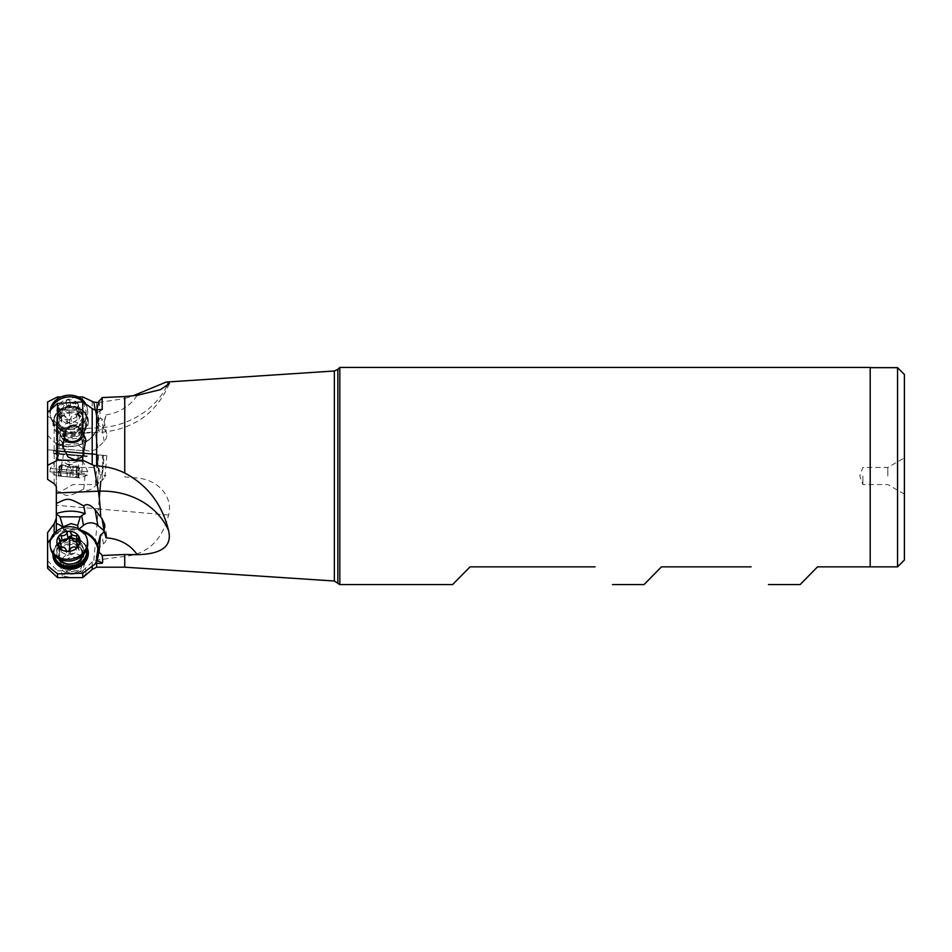 <?xml version="1.0" encoding="UTF-8"?>
<svg xmlns="http://www.w3.org/2000/svg" width="952" height="952" viewBox="0 0 952 952"><rect width="100%" height="100%" fill="white"/><g stroke="black" fill="none" stroke-linecap="round" stroke-linejoin="round"><path stroke-width="0.71" stroke-dasharray="4.76 3.57" d="M57.513 577.614L57.513 570.819L47.6 560.704L47.6 565.714M57.513 396.936L57.513 450.641L47.6 449.772L55.549 450.474L56.335 451.224L56.335 423.271L54.181 420.463L47.6 416.024L47.6 412.513L47.6 479.332M47.6 401.994L47.6 449.772M50.92 538.772L56.156 533.037A28.381 24.49 170.1 0 1 63.546 530.05A10.258 8.854 -9.9 0 0 62.653 527.896M53.419 554.421A17.1 14.756 170.1 0 1 53.36 553.279A17.1 14.756 170.1 0 1 68.508 537.892A17.1 14.756 170.1 0 1 87.013 548.542M86.561 549.721A16.41 14.161 -9.9 0 0 69.329 538.047A16.41 14.161 -9.9 0 0 53.99 552.898A16.41 14.161 -9.9 0 0 54.24 555.373M58.607 558.729A13.673 11.805 170.1 0 1 56.858 554.54A13.673 11.805 170.1 0 1 70.341 540.343A13.673 11.805 170.1 0 1 83.812 549.828A13.673 11.805 170.1 0 1 83.597 554.35M70.579 565.393A13.673 11.805 -9.9 0 0 84.05 551.196A13.673 11.805 -9.9 0 0 70.579 541.7A13.673 11.805 -9.9 0 0 57.096 555.909A13.673 11.805 -9.9 0 0 70.579 565.393M78.373 561.394A11.971 10.329 170.1 0 1 70.626 564.227A11.971 10.329 170.1 0 1 65.902 563.584M60.345 559.55A11.971 10.329 170.1 0 1 58.834 555.92A11.971 10.329 170.1 0 1 70.626 543.497A11.971 10.329 170.1 0 1 82.419 551.803A11.971 10.329 170.1 0 1 82.241 555.718M57.513 570.819L82.753 570.819L82.753 572.069L75.351 570.891L66.807 572.378L62.356 576.043L72.888 577.614L82.753 577.614M82.753 396.936L82.753 399.281L75.351 397.067L67.402 399.483L62.404 408.503L66.545 421.677L72.888 425.068C75.315 425.711 78.599 423.473 82.753 418.333L86.156 411.716L82.753 399.281M96.628 402.541L96.628 454.747L95.141 453.937L82.753 452.854L82.753 418.333M82.753 452.854L57.513 450.641M61.059 396.936L78.088 396.936M82.753 577.293L86.192 573.39L82.753 572.069M82.753 570.819L93.831 560.383L124.736 556.42C147.358 554.112 161.911 540.546 168.409 515.758L168.587 515.08C173.24 499.538 160.817 480.129 137.124 477.999L124.736 476.916L124.736 398.567L133.244 395.723M79.087 529.014L78.397 529.586A28.381 24.49 170.1 0 1 81.146 530.288M97.937 546.162A28.381 24.49 170.1 0 1 98.413 548.031L103.435 543.878A10.258 8.854 -9.9 0 0 106.826 537.118A10.258 8.854 -9.9 0 0 106.707 535.798A10.258 8.854 -9.9 0 0 104.196 531.299L104.113 531.216M93.831 560.383L98.33 508.927L56.335 505.262L56.335 531.359M56.156 533.037L56.335 531.68M47.6 435.326L56.156 443.751L56.335 486.579M95.141 410.217A27.703 23.895 -9.9 0 1 89.143 439.3A27.703 23.895 -9.9 0 1 55.549 443.061L56.156 443.751A28.381 24.49 170.1 0 0 63.546 446.095A10.258 8.854 -9.9 0 1 56.335 453.116L56.335 445.096M47.6 560.704L47.6 532.644M104.125 421.688L106.017 414.858A37.616 32.451 -9.9 0 1 104.125 421.688A10.258 8.854 170.1 0 0 101.733 418.999L100.424 418.035L97.711 421.082L98.413 425.068L103.435 428.781A10.258 8.854 -9.9 0 1 106.707 433.91A10.258 8.854 -9.9 0 1 106.826 435.231A10.258 8.854 -9.9 0 1 104.196 441.288L97.854 447.69A10.258 8.854 -9.9 0 1 83.431 448.975L78.397 445.262L77.671 441.133L80.254 438.122L81.717 439.205A10.258 8.854 170.1 0 0 85.156 440.824A37.616 32.451 -9.9 0 1 56.335 443.453L56.335 453.116M104.054 421.26L106.707 433.91M56.335 423.271L56.335 434.231L95.117 432.029L101.995 428.709L104.922 424.366M99.115 400.863L100.424 418.035M124.736 567.19L124.736 556.42M137.124 477.999L124.736 476.916M102.15 474.941C102.816 466.302 102.84 459.733 102.233 455.246L95.831 454.687M96.628 454.747L102.233 455.246M98.651 402.482L124.736 398.567M97.842 544.794L98.413 548.031A28.381 24.49 -9.9 0 1 98.532 548.661C99.389 553.79 98.484 558.753 95.831 563.56M63.141 527.741L63.546 530.05A28.381 24.49 -9.9 0 1 78.397 529.586L78.219 528.574M56.335 434.231L56.335 443.453M56.335 505.262L56.335 451.224L63.546 451.855L56.156 451.212M56.335 476L56.335 457.876L56.335 476M72.923 476L72.923 467.456L72.923 476M97.854 476L97.854 484.544L97.854 476M83.8 433.089L85.156 440.824M56.335 442.692A10.258 8.854 170.1 0 0 59.976 439.931L80.254 438.122M77.671 441.133L71.114 441.121L62.987 442.906L63.546 446.095A28.381 24.49 -9.9 0 0 78.397 445.262A28.381 24.49 170.1 0 0 98.413 425.068A28.381 24.49 -9.9 0 0 98.853 420.736A28.381 24.49 -9.9 0 0 98.532 417.083A28.381 24.49 -9.9 0 0 97.116 412.335A28.381 24.49 170.1 0 0 95.831 409.824M59.976 439.931L62.987 442.906M96.509 408.908L97.628 411.918L97.711 421.082M102.233 409.479A10.258 8.854 -9.9 0 1 97.116 412.335L96.676 409.824M53.36 421.7A17.1 14.756 170.1 0 0 53.55 423.902A17.1 14.756 170.1 0 0 71.674 435.671A17.1 14.756 170.1 0 0 87.429 420.213A17.1 14.756 170.1 0 0 87.239 418.011A17.1 14.756 170.1 0 0 69.115 406.242A17.1 14.756 170.1 0 0 53.36 421.7M53.99 421.331A16.41 14.161 -9.9 0 1 70.341 406.397A16.41 14.161 -9.9 0 1 86.691 419.903A16.41 14.161 -9.9 0 1 70.341 434.826A16.41 14.161 -9.9 0 1 53.99 421.331M70.341 432.458A13.673 11.805 170.1 0 0 83.812 418.261A13.673 11.805 170.1 0 0 70.341 408.765A13.673 11.805 170.1 0 0 56.858 422.974A13.673 11.805 170.1 0 0 70.341 432.458M70.579 410.133A13.673 11.805 -9.9 0 1 84.05 419.618A13.673 11.805 -9.9 0 1 70.579 433.826A13.673 11.805 -9.9 0 1 57.096 424.33A13.673 11.805 -9.9 0 1 70.579 410.133M70.626 411.918A11.971 10.329 170.1 0 0 58.834 424.354A11.971 10.329 170.1 0 0 70.626 432.648A11.971 10.329 170.1 0 0 82.419 420.225A11.971 10.329 170.1 0 0 70.626 411.918M56.335 490.328C67.949 497.111 67.021 497.789 83.8 488.935C86.691 491.446 90.476 490.53 95.117 486.174L101.995 480.582L104.922 477.38L104.054 475.964L106.017 475.274M99.115 474.667L96.509 461.625L97.116 454.794L106.826 455.639L78.397 453.152L98.413 454.913L97.711 462.862L100.424 474.786M95.141 453.937L55.549 450.474M56.335 470.931L59.976 471.252L62.987 458.233L63.546 451.855L78.397 453.152L77.671 461.411L80.254 473.025L85.156 473.453L56.335 470.931M59.976 471.252L80.254 473.025M83.8 488.935L85.156 473.453M104.125 475.107L104.054 475.964M96.509 461.625C97.83 466.492 98.223 466.908 97.711 462.862L98.853 454.949L98.223 454.199M77.671 461.411L71.114 463.279L62.987 458.233M88.346 453.342L52.919 450.237L88.346 453.342A0.678 0.678 0 0 0 87.608 453.961L87.429 456.008L53.36 453.021L53.538 450.986L87.608 453.961L53.538 450.986A0.678 0.678 0 0 0 52.919 450.237M53.99 453.771L53.36 453.021L87.429 456.008L86.691 456.627L53.99 453.771L86.691 456.627M70.341 455.199L83.966 456.389L70.341 455.199M70.579 452.474L84.204 453.664L70.579 452.474M70.626 451.855L58.703 450.808L70.626 451.855M339.828 367.424L339.828 584.576M817.542 566.856L870.199 566.856L870.199 367.424M870.199 476L870.199 367.662L870.199 476M897.558 566.856L897.558 367.662M904.4 560.014L904.4 374.505M904.4 476L904.4 457.876L904.4 476M887.811 476L887.811 467.456L887.811 476M862.881 476L862.881 484.544L862.881 476M595.083 566.856L470.026 566.856M751.08 566.856L661.45 566.856M81.789 430.018L63.415 428.412L81.789 430.018L84.3 432.981L60.452 430.899L84.3 432.981L82.741 450.701L58.893 448.618L82.741 450.701L83.038 461.589L56.715 459.28L83.038 461.589L87.774 471.74L50.301 468.455L87.739 471.74L87.477 475.143L50.004 471.859L87.477 475.143L80.016 477.928L56.858 475.893L80.004 477.928M58.786 476.071L60.535 476.214L61.428 465.98C59 466.682 58.417 466.635 59.678 465.837L58.786 476.071L60.321 476.202L59.131 476.095L60.024 465.861L59.131 476.095M69.841 477.035L70.734 466.801L76.553 467.313L75.648 477.547L60.535 476.214M75.648 477.547L78.754 477.809L76.338 477.606L77.243 467.373C79.504 468.479 80.087 468.527 78.98 467.527L78.088 477.749M67.033 476.785L67.925 466.551L62.118 466.052L61.226 476.274L76.338 477.606M61.226 476.274L58.607 476.048M58.12 476.012L58.964 466.361L59.678 465.837C61.713 464.885 61.821 464.885 60.024 465.861C59.06 466.694 59.762 466.754 62.118 466.052M61.428 465.98C64.343 465.111 66.164 465.266 66.89 466.468L65.997 476.702M70.734 466.801L68.675 467.325L66.89 466.468M77.743 477.725L78.647 467.492L78.266 477.773M78.647 467.492C77.029 466.218 77.148 466.23 78.98 467.527C77.148 466.23 77.029 466.218 78.647 467.492C79.444 468.479 78.742 468.408 76.553 467.313M76.553 477.618L77.564 466.575A22.765 22.765 0 0 0 69.532 464.338A22.765 1.19 -85 0 0 68.675 467.325M78.754 477.809L79.599 468.17L78.98 467.527M77.243 467.373C74.518 466.004 72.697 465.837 71.769 466.897L70.876 477.119M67.925 466.551L69.865 467.42L71.769 466.897M60.321 476.202L61.237 465.135A22.765 22.765 0 0 1 69.532 464.338A22.765 1.19 -85 0 1 69.865 467.42M60.024 465.861C61.821 464.885 61.713 464.885 59.678 465.837M81.789 565.19A9.234 7.961 -9.9 0 0 73.09 557.17A9.234 7.961 -9.9 0 0 63.427 565.167A9.234 7.961 -9.9 0 0 72.126 573.187A9.234 7.961 -9.9 0 0 81.789 565.19M84.276 563.834A11.971 10.329 -9.9 0 0 84.157 561.751A11.971 10.329 -9.9 0 0 71.793 553.493A11.971 10.329 -9.9 0 0 60.464 563.798A11.971 10.329 -9.9 0 0 60.583 565.881A11.971 10.329 -9.9 0 0 72.947 574.139A11.971 10.329 -9.9 0 0 84.276 563.834M82.729 554.98A11.971 10.329 -9.9 0 0 82.61 552.898A11.971 10.329 -9.9 0 0 79.98 547.912A11.971 10.329 -9.9 0 0 59.821 551.446A11.971 10.329 -9.9 0 0 58.917 554.933A11.971 10.329 -9.9 0 0 59.036 557.015A11.971 10.329 -9.9 0 0 71.4 565.286A11.971 10.329 -9.9 0 0 82.729 554.98M87.56 541.498A18.802 16.232 -9.9 0 0 68.116 528.515A18.802 16.232 -9.9 0 0 50.325 544.699A18.802 16.232 -9.9 0 0 50.504 547.983M60.535 547.055L61.428 552.172L58.976 550.518L59.286 546.995M61.428 552.172L66.89 555.016L65.997 549.899M69.841 549.911L70.734 555.028L68.675 555.968L66.89 555.016M70.734 555.028L76.553 552.196L75.648 547.079M78.076 546.067L79.099 549.958L78.242 545.068M77.064 539.713L77.243 540.724L79.575 541.724L77.564 547.65L78.647 549.304C79.444 550.732 78.742 551.696 76.553 552.196M77.243 540.724L76.6 540.974M59.131 538.475L60.024 543.592L59.488 542.485L60.297 540.688M60.024 543.592L61.226 546.02M61.273 546.936L59.678 549.268M63.451 434.79A9.234 7.961 -9.9 0 1 63.427 434.421A9.234 7.961 -9.9 0 1 69.591 426.187M76.565 426.21A9.234 7.961 -9.9 0 1 80.908 429.792M62.606 438.61A11.971 10.329 -9.9 0 1 60.583 434.302A11.971 10.329 -9.9 0 1 60.464 433.303A11.971 10.329 -9.9 0 1 71.162 421.986A11.971 10.329 -9.9 0 1 84.157 430.185A11.971 10.329 -9.9 0 1 84.276 431.185A11.971 10.329 -9.9 0 1 83.943 434.219M82.729 422.319A11.971 10.329 -9.9 0 1 72.019 433.648A11.971 10.329 -9.9 0 1 59.036 425.449A11.971 10.329 -9.9 0 1 58.917 424.449A11.971 10.329 -9.9 0 1 59.821 419.868A11.971 10.329 -9.9 0 1 79.98 416.345A11.971 10.329 -9.9 0 1 82.61 421.32A11.971 10.329 -9.9 0 1 82.729 422.319M83.526 402.208A18.802 16.232 -9.9 0 1 87.56 409.919A18.802 16.232 -9.9 0 1 87.739 411.49A18.802 16.232 -9.9 0 1 74.982 428.352A18.802 16.232 -9.9 0 1 68.592 429.471A18.802 16.232 -9.9 0 1 50.504 416.405A18.802 16.232 -9.9 0 1 50.325 414.834A18.802 16.232 -9.9 0 1 51.813 407.515M50.396 408.908A18.802 16.232 170.1 0 0 50.028 413.132A18.802 16.232 170.1 0 0 50.206 414.703A18.802 16.232 170.1 0 0 70.626 427.579A18.802 16.232 170.1 0 0 87.441 409.788A18.802 16.232 170.1 0 0 87.263 408.218A18.802 16.232 170.1 0 0 85.252 403.041M80.004 408.729A11.626 10.032 -9.9 0 1 69.044 419.784A11.626 10.032 -9.9 0 1 56.87 410.788A11.626 10.032 -9.9 0 1 67.83 399.733A11.626 10.032 -9.9 0 1 80.004 408.729M58.786 407.777A1.999 1.725 -9.9 0 1 60.535 404.731L61.428 409.836L58.988 411.633L59.678 412.894L58.786 407.777A4.605 3.975 170.1 0 1 60.273 410.098A4.605 3.975 170.1 0 1 59.131 413.43L60.024 418.547L59.476 419.677L62.118 421.26L61.226 416.143A4.605 3.975 -9.9 0 1 67.033 418.463A1.999 1.725 170.1 0 0 70.876 418.118A4.605 3.975 -9.9 0 1 76.338 414.786L77.243 419.903C79.504 419.07 80.087 418.059 78.98 416.845L78.088 411.74A1.999 1.725 -9.9 0 1 76.338 414.786M69.841 401.054L70.734 406.171C71.947 408.955 73.875 409.729 76.553 408.491L75.648 403.374A4.605 3.975 -9.9 0 1 69.841 401.054A1.999 1.725 170.1 0 0 65.997 401.399A4.605 3.975 -9.9 0 1 60.535 404.731M75.648 403.374A1.999 1.725 -9.9 0 1 77.743 406.087A4.605 3.975 170.1 0 0 76.6 409.419A4.605 3.975 170.1 0 0 78.088 411.74M61.226 416.143A1.999 1.725 -9.9 0 1 59.131 413.43M61.428 409.836C64.343 410.586 66.164 409.467 66.89 406.516L65.997 401.399M70.734 406.171L68.675 404.707L66.89 406.516M77.743 406.087L78.647 411.204L79.087 409.455L76.553 408.491M78.647 411.204L77.576 414.941L79.587 417.595L78.73 412.74M77.243 419.903L71.769 423.235L70.876 418.118M67.033 418.463L67.925 423.58L69.865 424.342L71.769 423.235M67.925 423.58L62.118 421.26M60.024 418.547L61.237 415.631L59.678 412.894M96.949 559.954A27.703 23.895 -9.9 0 0 97.842 548.721M83.098 531.942A27.703 23.895 -9.9 0 0 55.549 534.465M52.943 553.79A17.779 15.339 170.1 0 1 67.985 538.784A17.779 15.339 170.1 0 1 87.239 547.793M53.728 556.492A17.1 14.756 170.1 0 1 53.538 554.29A17.1 14.756 170.1 0 1 69.306 538.844A17.1 14.756 170.1 0 1 87.417 550.601C86.049 534.965 54.526 534.286 53.55 554.326L53.728 556.492M92.201 562.013L92.201 569.463M92.201 401.339L92.201 453.676M96.628 559.526L96.628 567.19M97.116 560.871A28.381 24.49 -9.9 0 0 98.853 552.315A28.381 24.49 -9.9 0 0 98.532 548.661L97.782 544.401M54.181 533.406L54.181 535.94M54.181 483.771L54.181 441.704M54.181 420.463L54.181 450.355M168.587 515.08L98.33 508.927L99.282 498.122M334.354 581.017L334.354 370.982M137.124 395.342A41.031 35.402 -9.9 0 1 106.017 414.858M166.802 386.214A75.232 64.903 -9.9 0 1 98.33 427.876A34.201 2.582 -92.5 0 0 99.829 432.422A34.201 2.582 -92.5 0 0 100.745 429.447M103.435 543.878L101.733 534.096M104.089 530.68L104.196 531.299M95.248 410.241L98.33 427.876L56.335 429.721M97.854 447.69L95.117 432.029M101.995 428.709L104.196 441.288M81.717 439.205L83.431 448.975M103.435 428.781L101.733 418.999M88.346 421.546A17.779 15.339 170.1 0 0 70.638 406.92A17.779 15.339 170.1 0 0 52.919 423.093A17.779 15.339 170.1 0 0 70.638 437.718A17.779 15.339 170.1 0 0 88.346 421.546M87.608 421.236A17.1 14.756 170.1 0 0 87.417 419.035A17.1 14.756 170.1 0 0 69.306 407.266A17.1 14.756 170.1 0 0 53.538 422.724A17.1 14.756 170.1 0 0 53.728 424.925A17.1 14.756 170.1 0 0 71.852 436.682A17.1 14.756 170.1 0 0 87.608 421.236M97.854 454.854L95.117 486.174M81.717 473.156L83.431 453.592M101.995 480.582L104.196 455.413M103.435 455.342L101.733 474.905M337.853 369.388L337.853 582.612M59.821 551.446L59.203 553.755C59.94 555.909 59.322 560.538 69.567 561.014A13.209 11.4 170.1 0 1 56.739 549.542A13.209 11.4 170.1 0 1 70.567 538.118A13.209 11.4 170.1 0 1 83.014 549.59A13.209 11.4 170.1 0 1 74.054 560.228C79.766 557.217 82.336 554.54 81.741 552.196C82.217 551.767 81.622 550.339 79.98 547.912M78.98 543.628L78.088 538.511M69.317 550.661A22.765 2.309 -89.9 0 1 68.675 555.968M56.739 419.166A13.209 11.4 170.1 0 0 69.567 429.447A13.209 11.4 170.1 0 0 74.054 428.662A13.209 11.4 170.1 0 0 83.014 416.821A13.209 11.4 170.1 0 0 69.187 406.599A13.209 11.4 170.1 0 0 56.739 419.166M69.865 424.342A22.765 1.119 -95.1 0 0 69.532 416.048A22.765 1.119 -95.1 0 0 68.675 404.707M83.812 549.828L84.05 551.196M56.858 554.54L57.096 555.909M58.834 555.92L62.356 576.043M47.6 543.413L54.181 536.143L56.335 531.799M169.373 383.632C156.461 413.394 133.28 429.661 99.829 432.422L81.598 433.219M106.707 535.798L104.756 524.623M56.335 494.124L72.923 484.544L97.854 484.544L100.96 476L97.854 467.456L72.923 467.456L56.335 457.876M56.085 443.787C75.232 454.14 103.173 436.456 98.532 417.083L97.628 411.918M53.55 423.902L53.55 422.748C52.229 405.231 85.787 401.649 87.417 419.035L87.239 418.011M83.812 418.261L84.05 419.618M56.858 422.974L57.096 424.33M58.834 424.354L62.713 446.488M82.419 420.225L85.859 439.895M106.826 455.639L104.922 477.38M83.966 456.389L84.204 453.664L82.55 452.89L86.156 411.716M56.715 454.009L56.953 451.284L58.703 450.808L62.404 408.503M904.4 494.124L887.811 484.544L862.881 484.544L859.775 476L862.881 467.456L887.811 467.456L904.4 457.876M82.419 551.803L86.192 573.39M56.858 475.893L50.004 471.859L50.301 468.455L56.715 459.28C58.917 456.032 59.643 452.474 58.893 448.618L60.452 430.899L63.415 428.412M82.61 552.898L84.157 561.751M59.036 557.015L60.583 565.881M58.976 550.518L58.143 545.734M77.564 547.65L77.421 546.781M79.575 541.724L78.73 536.928M59.488 542.485L58.631 537.594M59.036 425.449L60.583 434.302M68.592 429.471L69.567 429.447C64.855 428.876 62.404 428.221 62.225 427.484C60.428 426.175 59.429 424.616 59.203 422.807L59.821 419.868M74.982 428.352L74.054 428.662C79.956 425.603 82.515 422.724 81.741 419.999L79.98 416.345M50.206 414.703L50.504 416.405M87.263 408.218L87.56 409.919M82.61 421.32L84.157 430.185M58.988 411.633L58.143 406.778M79.087 409.455L78.242 404.648M77.576 414.941L76.6 409.419M59.476 419.677L58.631 414.87M61.237 415.631L60.273 410.098"/><path stroke-width="1.43" d="M47.6 568.261L57.513 577.614L57.513 573.901L47.6 565.714L47.6 568.261L47.6 542.902L50.92 538.772M57.513 460.244L82.753 460.244L82.753 456.651L75.351 460.042L67.973 456.912L62.713 446.488L65.974 429.53L72.888 425.318C75.482 424.687 78.778 427.043 82.753 432.375L82.753 401.887L57.513 403.458L57.513 460.244L47.6 465.302L47.6 401.994L57.513 396.936L61.059 396.936M57.513 403.458L47.6 412.513M78.219 528.574L77.671 525.456L80.254 516.853L81.717 515.651L83.431 525.433A10.258 8.854 -9.9 0 1 97.854 525.456L104.054 530.776L105.922 537.285A37.616 32.451 -9.9 0 0 104.125 531.204A10.258 8.854 170.1 0 1 101.733 534.096L100.424 535.179L99.115 552.469A10.258 8.854 170.1 0 1 102.15 555.504L124.736 554.516L124.736 567.19L96.628 567.19L96.628 563.429L95.831 563.501L82.753 573.259L57.513 573.901M87.013 548.542A17.1 14.756 170.1 0 1 87.239 549.578A17.1 14.756 170.1 0 1 87.429 551.779A17.1 14.756 170.1 0 1 71.674 567.237A17.1 14.756 170.1 0 1 53.55 555.48A17.1 14.756 170.1 0 1 53.419 554.421M54.24 555.373A16.41 14.161 -9.9 0 0 71.769 566.285A16.41 14.161 -9.9 0 0 86.691 551.47A16.41 14.161 -9.9 0 0 86.561 549.721M83.597 554.35A13.673 11.805 170.1 0 1 70.341 564.036A13.673 11.805 170.1 0 1 58.607 558.729M65.902 563.584A11.971 10.329 170.1 0 1 60.345 559.55M57.513 577.614L82.753 577.614L82.753 573.259M78.088 396.936L82.753 396.936L93.831 402.149L98.651 402.482M82.753 432.375L85.859 439.895L82.753 456.651M82.753 460.244L93.831 465.457L96.628 465.933C106.505 466.349 115.87 468.705 124.736 473.013C147.536 485.163 162.161 504.346 168.587 530.585C172.3 546.127 161.816 554.159 137.124 554.659L124.736 554.516M96.628 465.933L96.628 409.824L95.141 410.217L92.201 408.563L82.753 401.887M102.15 555.504C102.816 559.526 102.84 562.12 102.233 563.275A10.258 8.854 -9.9 0 0 97.116 560.871A28.381 24.49 170.1 0 1 95.831 563.501L95.141 563.846A27.703 23.895 -9.9 0 0 96.949 559.954M81.146 530.288A28.381 24.49 170.1 0 1 97.937 546.162M56.335 518.15L54.181 523.767L47.6 532.644L47.6 542.902M168.587 530.585A75.232 64.903 -9.9 0 0 98.33 491.184L56.335 493.029L56.335 486.579L54.181 483.771L47.6 479.332L47.6 465.302M47.6 449.772L47.6 416.024M133.244 395.723L166.16 382.073L168.587 382.347L169.373 383.632L160.412 389.654L137.124 395.342L124.736 396.567L124.736 473.013M96.676 409.824L99.115 400.863A10.258 8.854 170.1 0 0 102.15 397.567L124.736 396.567M96.628 563.429L102.233 563.275M102.15 397.567L102.233 409.479L96.628 409.824M104.054 530.776L104.756 524.623L101.995 518.709L95.117 509.796C90.476 504.596 86.691 503.322 83.8 505.976L85.156 513.723A37.616 32.451 -9.9 0 0 56.335 513.616L56.335 523.659A10.258 8.854 -9.9 0 1 62.653 527.896M100.424 535.179L97.842 544.794M99.115 552.469L96.509 557.455C97.83 551.006 98.223 546.543 97.711 544.056L97.782 544.401M96.509 557.455L97.116 560.871M83.431 525.433L79.087 529.014M77.671 525.456L71.114 523.6L62.987 526.861L63.141 527.741M56.335 514.377A10.258 8.854 170.1 0 1 59.976 516.817L62.987 526.861M56.335 493.029L56.335 513.616M56.335 531.359L56.335 523.659M56.335 503.441C67.949 498.277 67.021 496.754 83.8 505.976M81.717 515.651A10.258 8.854 170.1 0 1 85.156 513.723M59.976 516.817L80.254 516.853M166.16 382.073L334.354 370.982L334.354 581.017L339.828 584.576L339.828 367.424L870.199 367.424L870.199 566.856L897.558 566.856L817.542 566.856L800.132 584.576L817.542 566.856M870.199 367.662L897.558 367.662L897.558 566.856L904.4 560.014L897.558 566.856M897.558 367.662L904.4 374.505L904.4 560.014M595.083 566.856C618.574 590.764 618.574 590.764 595.083 566.856C618.574 590.764 618.574 590.764 595.083 566.856L470.026 566.856L452.617 584.576L470.026 566.856M751.08 566.856C774.583 590.764 774.583 590.764 751.08 566.856C774.583 590.764 774.583 590.764 751.08 566.856L661.45 566.856L644.052 584.576L661.45 566.856M82.241 555.718A11.971 10.329 170.1 0 1 78.373 561.394M50.206 546.281L50.504 547.983A18.802 16.232 -9.9 0 0 68.592 561.037A18.802 16.232 -9.9 0 0 74.982 559.919A18.802 16.232 -9.9 0 0 87.739 544.77A18.802 16.232 -9.9 0 0 87.56 541.498L87.263 539.796A18.802 16.232 170.1 0 1 87.441 543.068A18.802 16.232 170.1 0 1 69.651 559.264A18.802 16.232 170.1 0 1 50.206 546.281A18.802 16.232 170.1 0 1 50.028 542.997A18.802 16.232 170.1 0 1 67.818 526.801A18.802 16.232 170.1 0 1 87.263 539.796M80.004 541.355A11.626 10.032 -9.9 0 0 69.044 531.252A11.626 10.032 -9.9 0 0 56.87 541.307A11.626 10.032 -9.9 0 0 67.83 551.41A11.626 10.032 -9.9 0 0 80.004 541.355M61.226 535.583A4.605 3.975 -9.9 0 0 67.033 532.751L67.925 537.868C66.914 540.748 64.986 541.688 62.118 540.7L61.226 535.583A1.999 1.725 -9.9 0 0 59.131 538.475A4.605 3.975 170.1 0 1 60.273 540.51A4.605 3.975 170.1 0 1 58.786 544.151A1.999 1.725 -9.9 0 0 60.535 547.055A4.605 3.975 -9.9 0 1 65.997 549.899A1.999 1.725 170.1 0 0 69.841 549.911A4.605 3.975 -9.9 0 1 75.648 547.079A1.999 1.725 -9.9 0 0 77.743 544.187A4.605 3.975 170.1 0 1 76.6 542.152A4.605 3.975 170.1 0 1 78.088 538.511A1.999 1.725 -9.9 0 0 76.338 535.607L77.064 539.713M67.033 532.751A1.999 1.725 170.1 0 1 70.876 532.763A4.605 3.975 -9.9 0 0 76.338 535.607M77.243 540.724C74.518 541.712 72.697 540.76 71.769 537.88L70.876 532.763M67.925 537.868L69.865 536.238L71.769 537.88M60.297 540.688L62.118 540.7M60.273 540.51L61.273 546.936M80.908 429.792A9.234 7.961 -9.9 0 1 81.789 432.779A9.234 7.961 -9.9 0 1 73.304 441.549A9.234 7.961 -9.9 0 1 63.451 434.79M69.591 426.187A9.234 7.961 -9.9 0 1 76.565 426.21M83.943 434.219A11.971 10.329 -9.9 0 1 74.553 442.335A11.971 10.329 -9.9 0 1 62.606 438.61M85.252 403.041A18.802 16.232 170.1 0 0 66.069 395.461A18.802 16.232 170.1 0 0 50.396 408.908M51.813 407.515A18.802 16.232 -9.9 0 1 83.526 402.208M97.842 548.721A27.703 23.895 -9.9 0 0 83.098 531.942M87.239 547.793A17.779 15.339 170.1 0 1 88.346 553.112A17.779 15.339 170.1 0 1 70.638 569.296A17.779 15.339 170.1 0 1 52.919 554.671A17.779 15.339 170.1 0 1 52.943 553.79M87.239 549.578L87.417 550.601A17.1 14.756 170.1 0 1 87.608 552.803A17.1 14.756 170.1 0 1 71.852 568.261A17.1 14.756 170.1 0 1 53.728 556.492L53.55 555.48M82.753 577.614L92.201 569.463L92.201 565.762M92.201 464.647L92.201 408.563M54.181 523.767L54.181 533.406M168.587 382.347A75.232 64.903 -9.9 0 1 166.802 386.214M137.124 554.659A41.031 35.402 -9.9 0 0 106.017 537.868M93.831 465.457L98.33 491.184A34.201 2.582 -92.5 0 1 100.745 517.186M101.995 518.709L104.089 530.68M93.831 402.149L95.248 410.241M97.854 525.456L95.117 509.796M99.282 498.122L100.745 481.367M337.853 582.612L337.853 369.388L339.828 367.424M74.982 559.919L74.054 560.228A13.209 11.4 170.1 0 1 69.567 561.014L68.592 561.037M59.286 546.995L58.786 544.151M77.743 544.187L78.076 546.067M69.865 536.238A22.765 2.309 -89.9 0 1 69.532 547.614A22.765 2.309 -89.9 0 1 69.317 550.661M96.628 567.19L92.201 569.463M124.736 567.19L334.354 581.017M334.354 370.982L337.853 369.388M339.828 584.576L452.617 584.576M612.481 584.576L644.052 584.576M768.49 584.576L800.132 584.576M77.421 546.781L76.6 542.152"/></g></svg>

